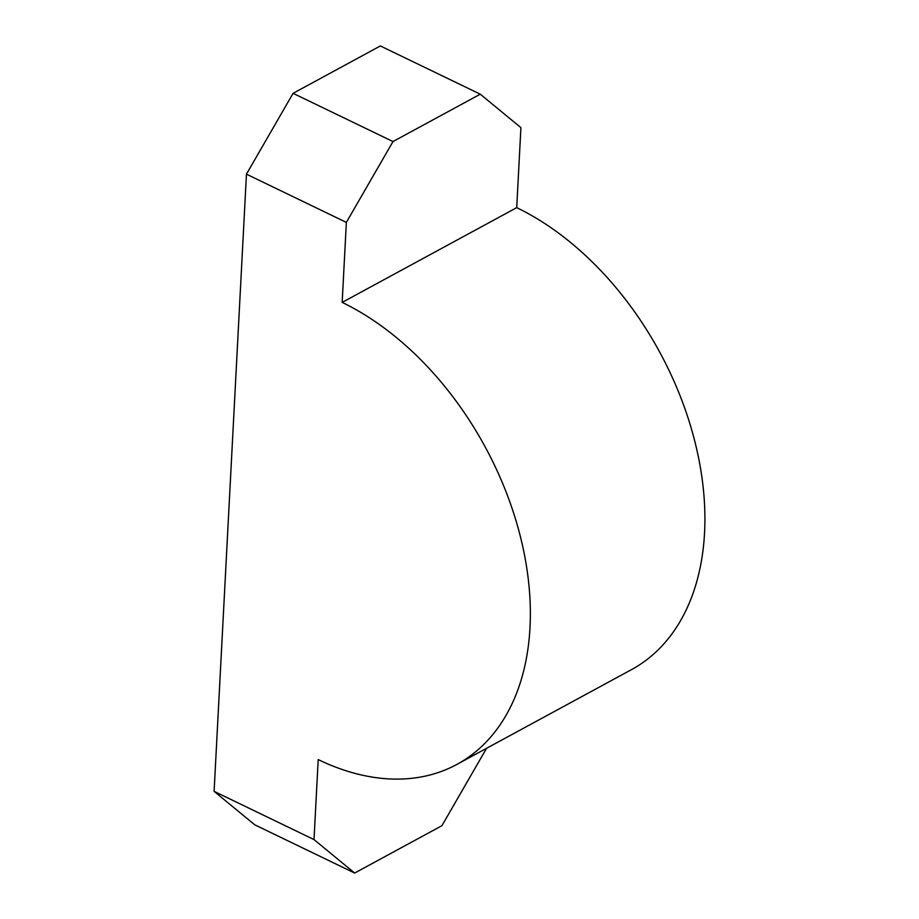 <?xml version="1.0" encoding="UTF-8"?>
<svg xmlns="http://www.w3.org/2000/svg" width="919" height="919" viewBox="0 0 919 919"><rect width="100%" height="100%" fill="white"/><g stroke="black" fill="none" stroke-linecap="round" stroke-linejoin="round"><path stroke-width="1.38" d="M456.892 764.413L631.445 669.664A265.591 176.333 -118.5 0 0 695.201 442.878A265.591 176.333 -118.5 0 0 516.719 207.648L520.912 127.649L480.269 94.186L392.987 141.56L346.36 222.398L246.453 174.162L214.104 791.351L314.011 839.587L318.204 759.588A265.591 176.333 -118.5 0 0 456.892 764.413A265.591 176.333 -118.5 0 0 520.648 537.626A265.591 176.333 -118.5 0 0 342.167 302.397L346.36 222.398M516.719 207.648L342.167 302.397M392.987 141.56L293.081 93.324L246.453 174.162M480.269 94.186L380.363 45.95L293.081 93.324M486.565 748.296L441.936 825.676L354.654 873.05L254.747 824.814L214.104 791.351M354.654 873.05L314.011 839.587"/></g></svg>
